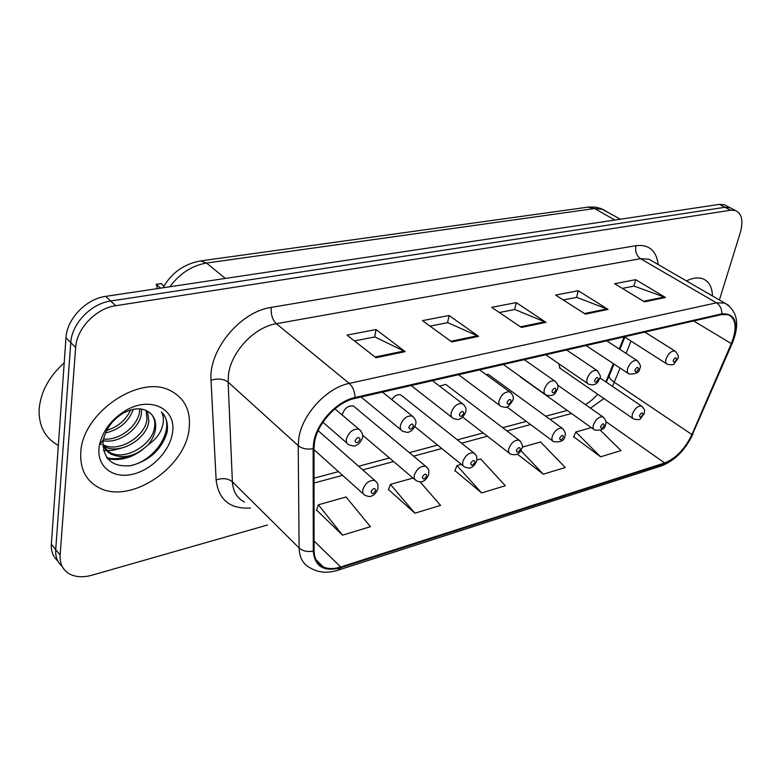 <?xml version="1.0" encoding="UTF-8"?>
<svg xmlns="http://www.w3.org/2000/svg" width="781" height="781" viewBox="0 0 781 781"><rect width="100%" height="100%" fill="white"/><g stroke="black" fill="none" stroke-linecap="round" stroke-linejoin="round"><path stroke-width="1.17" d="M354.945 407.252L353.461 406.022C348.326 405.271 344.616 408.082 342.342 414.438L342.263 415.062M520 376.383L521.337 377.623M558.679 363.624L560.192 368.368M605.88 381.919L613.329 363.595M619.235 348.961L624.107 336.865M402.156 395.967L400.829 394.922C397.675 394.044 394.639 395.596 391.75 399.56M446.927 385.306L445.746 384.408L439.596 386.146M489.443 375.192L488.398 374.431L485.772 374.363M80.775 452.55C79.965 468.922 85.881 480.559 98.504 487.461C129.968 505.2 186.122 467.321 189.197 428.222C190.906 410.689 184.687 398.203 170.561 390.754C140.238 373.728 82.122 412.612 80.775 452.55C79.965 468.922 85.881 480.559 98.504 487.461C129.968 505.2 186.122 467.321 189.197 428.222C190.906 410.689 184.687 398.203 170.561 390.754C140.238 373.728 82.122 412.612 80.775 452.55M314.538 442.29C317.35 423.322 337.011 402.03 354.896 398.398L721.634 314.567L728.38 314.743C736.229 318.873 737.205 328.489 731.319 343.591L691.917 434.539C685.005 448.948 675.916 458.418 664.651 462.957L340.741 566.977C334.034 569.095 328.225 569.085 323.334 566.967C317.35 564.107 314.265 558.688 314.099 550.703L314.011 448.323L314.538 442.29M313.679 442.505L313.142 448.685L313.269 551.083C314.723 566.518 323.832 572.082 340.594 567.758L664.446 463.621C675.995 458.964 685.298 449.26 692.386 434.5L731.777 343.591C739.031 323.168 735.722 313.249 721.859 313.835L355.062 397.5C336.728 401.209 316.559 423.048 313.679 442.505M731.953 208.703L729.893 207.639L725.012 207.277L110.697 301.017C91.133 303.536 71.706 323.695 70.788 342.605L55.705 549.59C55.295 556.726 57.443 562.33 62.158 566.401C57.443 562.33 55.295 556.726 55.705 549.59L70.788 342.605C71.706 323.695 91.133 303.536 110.697 301.017L725.012 207.277L729.893 207.639L731.953 208.703M622.359 288.404L634.065 286.1L665.48 297.473L635.675 279.676L614.657 283.718L644.471 301.847L665.48 297.473M633.879 286.139L635.675 279.676M563.267 299.982L576.729 297.346L608.077 309.422L578.272 290.708L555.584 295.062L585.369 314.147L608.077 309.422M576.544 297.385L578.272 290.708M354.457 340.936L374.831 336.933L405.193 351.645L376.051 329.533L346.998 335.108L375.954 357.727L405.193 351.645M374.665 336.972L376.051 329.533M429.989 326.116L447.728 322.641L478.587 336.367L449.075 315.504L422.414 320.63L451.808 341.941L478.587 336.367M447.552 322.68L449.075 315.504M499.352 312.517L514.806 309.491L545.978 322.348L516.261 302.608L491.708 307.324L521.366 327.464L545.978 322.348M514.63 309.52L516.261 302.608M712.448 295.95C712.155 287.017 708.963 281.306 702.88 278.807C698.263 277.167 692.786 277.86 686.46 280.916C692.786 277.86 698.263 277.167 702.88 278.807C708.963 281.306 712.155 287.017 712.448 295.95M719.389 299.972L740.271 232.777C743.502 221.033 741.93 213.623 735.526 210.548L730.655 210.206L115.734 305.703C96.122 308.28 76.597 328.557 75.65 347.525L60.117 555.096C59.678 563.784 62.822 570.071 69.548 573.967C75.767 577.198 83.216 577.618 91.885 575.226L267.493 525.017M573.644 436.735L600.579 456.807L620.993 450.608L600.501 430.399M388.518 489.58L414.916 513.185L440.562 505.395L420.051 481.848M316.588 510.11L342.566 535.151L370.409 526.697L346.081 496.96L318.375 504.799L316.471 510.462M517.276 454.103L543.332 474.194L565.298 467.516L540.55 441.968L522.206 447.162M454.942 470.621L481.623 492.928L505.327 485.733L480.627 458.916L476.869 459.98M461.356 464.363L456.963 465.603L454.806 470.953M481.623 492.928L456.963 465.603M413.003 478.04L390.432 484.425L388.391 489.921M414.916 513.185L390.432 484.425M342.566 535.151L318.375 504.799M543.332 474.194L520.917 450.617M591.285 427.617L575.831 431.991L573.498 437.048M600.579 456.807L575.831 431.991M726.369 205.813L724.299 204.739L719.418 204.368L105.708 296.37C86.193 298.83 66.854 318.873 65.985 337.734L51.341 544.132C50.941 551.24 53.088 556.833 57.784 560.904M160.613 288.14L156.22 284.304L157.528 288.599M163.971 286.071L161.111 283.581L156.22 284.304M64.198 362.804C49.018 376.53 40.661 391.984 39.138 409.156C38.611 425.782 44.859 437.79 57.872 445.15M133.336 409.312C128.758 421.72 119.483 429.599 105.503 432.957M130.622 409.986C125.926 420.11 117.951 426.924 106.694 430.409M141.546 409.059L141.371 413.852C139.409 428.603 119.464 443.989 103.238 440.689M139.76 408.853L139.516 411.968C137.573 425.967 119.561 440.826 103.551 439.029M147.511 411.157L148.859 421.437C146.916 439.02 119.268 455.557 104.058 446.341L103.668 446.117M101.432 444.614L99.841 443.188M146.164 410.445L146.974 419.534C145.051 436.677 118.575 453.087 103.112 444.809M148.185 444.692C152.441 439.459 154.911 433.982 155.595 428.271C156.229 421.174 154.003 415.785 148.898 412.114C141.908 407.35 133.209 407.789 122.793 413.432C112.513 419.895 106.07 428.564 103.463 439.42L103.053 442.095C103.365 459.687 112.806 467.507 131.374 465.564C149.698 460.448 161.589 449.456 167.027 432.576L167.28 430.8C168.061 423.077 166.119 416.8 161.433 411.958C164.069 416.829 164.03 422.677 161.325 429.511C158.894 435.349 154.511 440.416 148.185 444.692C136.265 456.084 124.003 459.296 111.41 454.298C107.358 452.101 104.527 448.733 102.897 444.213M151.055 413.881C154.248 417.386 155.409 421.828 154.55 427.207C152.539 444.838 124.784 461.503 109.565 452.297L102.907 446.107M98.972 448.47C97.234 467.341 113.587 479.056 133.004 474.174C152.422 469.566 170.6 450.09 172.591 431.942C176.311 408.317 149.669 395.557 124.853 411.011C111.039 419.758 102.555 431.141 99.421 445.15L98.972 448.47M161.433 411.958C176.818 425.87 156.796 461.015 129.431 465.866M128.016 456.221C120.362 458.847 113.274 459.355 106.753 457.734M121.309 448.167L112.249 450.442L103.512 450.559M143.021 449.309C131.589 458.047 119.747 461.171 107.485 458.681M250.476 508.021C229.995 509.212 218.534 499.86 216.122 479.954L211.016 380.259C208.4 350.122 240.421 311.531 271.271 307.392L635.968 245.673C634.904 251.336 636.427 255.68 640.547 258.696L276.347 323.705C254.401 327.054 230.981 351.909 228.462 374.812L228.111 382.104L232.387 481.809C233.002 491.474 237.043 498.219 244.512 502.056M635.968 245.673C648.933 244.248 656.352 250.545 658.207 264.574M652.76 261.41L649.011 259.243L640.547 258.696L716.441 302.823L724.768 303.077L728.722 305.478M340.594 567.758L337.89 570.237C327.639 573.42 318.58 572.727 310.692 568.158C303.262 564.585 299.406 557.859 299.113 547.969L298.215 445.639L298.82 438.092C302.169 414.35 326.868 387.698 349.244 383.393C352.817 386.683 354.75 391.388 355.062 397.5M313.142 448.685C307.001 449.68 302.022 448.665 298.215 445.639L228.111 382.104C223.581 378.814 217.889 378.199 211.016 380.259M664.446 463.621L661.361 465.925C674.95 460.565 685.445 449.963 692.854 434.129L693.069 433.621M692.386 434.5L732.402 342.898M216.122 479.954C222.644 477.757 228.062 478.372 232.387 481.809L299.113 547.969C302.725 551.122 307.45 552.157 313.269 551.083M731.777 343.591L732.227 343.308C740.017 324.359 737.537 310.955 724.768 303.077L652.984 261.547M721.859 313.835C721.898 308.925 720.092 305.254 716.441 302.823L349.244 383.393L276.347 323.705C272.393 319.741 270.704 314.304 271.271 307.392M730.655 210.206L719.418 204.368M115.734 305.703L105.708 296.37M75.65 347.525L65.985 337.734M60.117 555.096L51.341 544.132M664.651 462.957L605.841 421.564M590.514 408.19L603.918 398.515M612.47 386.38L620.104 368.085M691.917 434.539L614.354 382.28C610 379.244 608.379 376.891 609.483 375.222L613.993 364.044M731.319 343.591L693.674 320.962M626.059 353.393L631.048 341.092M340.741 566.977L314.089 541.038M314.04 483.029L342.566 475.326M362.735 469.879L393.614 461.542M413.559 456.153L441.812 448.519M461.551 443.188L487.393 436.208M506.937 430.927L530.563 424.552M549.922 419.319L571.507 413.491M544.894 321.772L520.449 326.839M477.513 335.752L450.901 341.277M404.128 350.991L375.056 357.024M606.993 308.876L584.452 313.552M664.397 296.965L643.554 301.29M606.417 211.378L602.727 209.298L594.595 208.556L206.506 263.051C192.097 265.481 179.884 273.379 169.858 286.754M225.367 278.436L206.506 263.051L200.541 260.922L589.04 206.994L595.552 207.15L600.755 208.478L620.348 219.217M587.947 207.111L594.595 208.556L614.901 220.037M334.932 408.844L358.987 429.267C362.325 432.391 363.438 435.339 362.335 438.112C360.685 442.241 358.459 444.701 355.667 445.492C355.218 446.39 352.944 446.146 348.853 444.75C346.813 443.764 346.012 441.812 346.452 438.902C349.019 431.766 353.197 428.554 358.987 429.267L360.939 431.053M355.082 440.767C356.116 443.735 357.776 443.315 360.07 439.508C359.045 436.54 357.376 436.96 355.082 440.767M318.17 430.712L374.86 480.53C378.238 484.142 378.082 483.088 377.877 488.955C376.149 493.045 373.943 495.427 371.268 496.091C370.858 496.96 368.691 496.677 364.776 495.261L362.882 493.26L362.696 489.931C365.283 483.029 369.335 479.895 374.86 480.53L376.588 482.141M375.759 490.38C374.802 487.627 373.22 488.076 371.004 491.727C371.961 494.471 373.543 494.022 375.759 490.38M382.465 392.091L412.251 416.048C415.609 418.967 416.693 421.877 415.521 424.766C413.764 428.837 411.636 431.19 409.146 431.834C408.766 432.694 406.598 432.479 402.635 431.19C400.663 430.243 399.921 428.31 400.419 425.401C402.937 418.557 406.881 415.443 412.251 416.048L413.969 417.523M408.795 427.207C409.674 430.106 411.236 429.716 413.481 426.026C412.602 423.117 411.04 423.507 408.795 427.207M432.44 380.669L462.411 403.601C465.71 406.345 466.765 409.215 465.593 412.202C463.894 416.068 461.883 418.323 459.57 418.948C459.257 419.797 457.149 419.612 453.244 418.411C451.34 417.503 450.666 415.599 451.213 412.69C453.693 406.12 457.422 403.094 462.411 403.601L463.924 404.831M459.345 414.447C460.097 417.288 461.561 416.917 463.758 413.325C463.016 410.474 461.542 410.845 459.345 414.447M479.641 369.882L509.739 391.877C512.99 394.493 514.015 397.314 512.834 400.341C507.533 408.014 507.826 408.238 500.953 406.364C499.118 405.485 498.503 403.601 499.098 400.702C501.539 394.385 505.082 391.437 509.739 391.877L511.067 392.892M507.006 402.41C507.63 405.193 509.027 404.841 511.164 401.356C510.54 398.564 509.153 398.915 507.006 402.41M524.295 359.68L554.451 380.806C557.654 383.286 558.659 386.068 557.458 389.123C555.74 392.296 554.695 397.265 546.017 394.971C544.25 394.132 543.683 392.277 544.328 389.387C546.72 383.295 550.097 380.435 554.451 380.806L555.613 381.655M552.011 391.037C552.538 393.77 553.846 393.439 555.955 390.051C555.437 387.308 554.12 387.64 552.011 391.037M353.461 406.022L425.733 466.296C429.091 469.85 428.935 468.746 428.691 474.623C426.914 478.597 424.825 480.871 422.423 481.438C422.091 482.277 420.002 482.033 416.146 480.715L414.33 478.753L414.223 475.424C416.761 468.795 420.598 465.759 425.733 466.296L427.266 467.653M426.777 475.893C425.957 473.198 424.464 473.628 422.296 477.171C423.117 479.856 424.61 479.436 426.777 475.893M400.829 394.922L473.745 452.882C477.084 456.368 476.918 455.245 476.635 461.083C474.916 464.871 472.935 467.038 470.709 467.604C470.445 468.424 468.415 468.219 464.597 466.989C462.889 466.159 462.293 464.412 462.83 461.747C465.32 455.372 468.951 452.414 473.745 452.882L475.102 454.015M474.907 462.235C474.213 459.589 472.798 459.989 470.67 463.436C471.373 466.081 472.788 465.681 474.907 462.235M445.746 384.408L519.131 440.201C522.225 443.569 523.172 446.263 521.962 448.284C520.439 451.008 519.248 456.68 510.374 454.015C508.714 453.214 508.177 451.477 508.753 448.821C511.194 442.681 514.65 439.801 519.131 440.201L520.331 441.158M520.38 449.329C519.795 446.722 518.467 447.103 516.378 450.461C516.973 453.058 518.311 452.677 520.38 449.329M566.596 350.005L596.762 370.331C600.218 374.46 601.194 377.184 599.691 378.512C598.773 380.406 596.889 386.751 588.64 384.193C586.941 383.393 586.424 381.558 587.107 378.687C589.47 372.801 592.681 370.018 596.762 370.331L597.787 371.043M594.585 380.288C595.015 382.973 596.254 382.651 598.314 379.351C597.895 376.667 596.655 376.979 594.585 380.288M606.73 340.838L636.866 360.412C640.293 364.034 641.24 366.709 639.717 368.456C639.649 372.4 636.085 374.245 629.017 373.982C627.377 373.211 626.918 371.395 627.631 368.544C629.955 362.853 633.03 360.148 636.866 360.412L637.765 361.017M634.924 370.106C635.265 372.732 636.447 372.439 638.458 369.208C638.126 366.582 636.945 366.875 634.924 370.106M644.852 332.12L674.921 351.001C678.259 354.389 679.177 357.024 677.693 358.899L674.218 363.673C673.905 364.883 671.601 365.088 667.325 364.288C665.754 363.536 665.334 361.749 666.086 358.918C668.37 353.422 671.318 350.776 674.921 351.001L675.721 351.509M673.193 360.441C673.447 363.019 674.569 362.735 676.551 359.592C676.297 357.015 675.174 357.288 673.193 360.441M488.398 374.431L562.095 428.203C565.083 431.122 566.01 433.777 564.858 436.169C564.653 440.513 560.924 442.368 553.68 441.734C552.079 440.962 551.591 439.244 552.206 436.589C554.608 430.663 557.898 427.871 562.095 428.203L563.16 429.013M563.423 437.106C562.945 434.558 561.676 434.91 559.635 438.19C560.123 440.738 561.393 440.377 563.423 437.106M557.595 385.082L602.834 416.829C605.744 419.495 606.642 422.111 605.529 424.669C605.304 428.818 601.702 430.624 594.731 430.087C593.179 429.335 592.74 427.646 593.384 424.991C595.747 419.27 598.89 416.556 602.834 416.829L603.781 417.523M604.221 425.528C603.83 423.019 602.629 423.361 600.628 426.553C601.028 429.062 602.229 428.72 604.221 425.528M599.867 377.838L641.504 406.042C645.955 410.699 644.345 410.386 644.14 413.754L640.527 418.596C640.186 419.807 637.901 419.944 633.684 419.026C632.19 418.304 631.79 416.634 632.473 413.989C634.787 408.463 637.804 405.808 641.504 406.042L642.343 406.628M642.939 414.545C642.626 412.075 641.494 412.397 639.532 415.512C639.844 417.972 640.986 417.65 642.939 414.545M338.153 570.15L661.361 465.925M735.526 210.548L724.299 204.739M323.334 566.967L315.944 559.674M314.04 478.167L338.456 471.636M358.606 466.247L389.455 457.998M409.381 452.668L437.614 445.111M457.344 439.84L483.166 432.938M502.7 427.705L526.316 421.398M545.665 416.214L567.25 410.445M585.418 404.607C592.369 400.223 593.384 398.652 597.699 394.229M606.212 382.134L609.121 376.12M619.899 349.39L624.849 337.128M163.014 287.779C171.361 272.93 183.867 263.978 200.541 260.922M322.914 422.228L347.018 443.159M314.011 449.7L363.136 493.797M361.027 396.992L401.014 429.862M411.167 385.541L451.818 417.298M458.525 374.714L499.703 405.427M503.325 364.473L544.913 394.18M362.54 435.085L414.691 479.475M414.828 426.641L463.309 465.945M462.645 417.034L509.222 453.126M103.483 445.707L104.058 446.341M109.565 452.297L111.41 454.298M103.463 439.42L99.421 445.15M122.793 413.432L124.853 411.011M545.782 354.769L587.663 383.53M586.062 345.553L628.149 373.406M624.341 336.806L666.554 363.79M506.82 406.901L552.665 440.972M520.39 376.95L593.814 429.433M559.342 367.792L632.864 418.47"/></g></svg>
